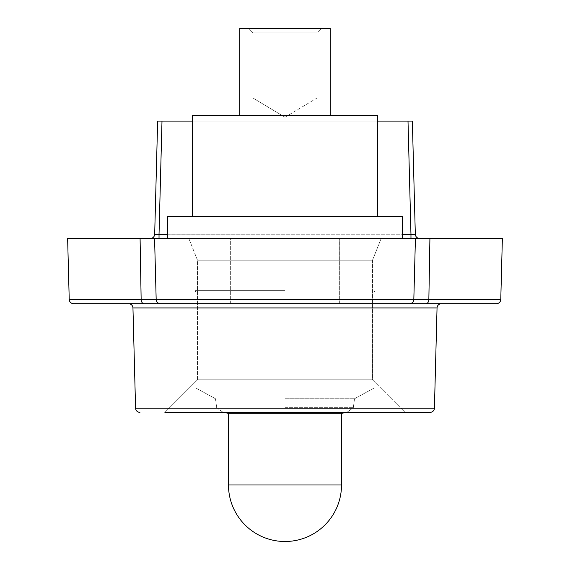 <?xml version="1.0" encoding="UTF-8"?>
<svg xmlns="http://www.w3.org/2000/svg" width="570" height="570" viewBox="0 0 570 570"><rect width="100%" height="100%" fill="white"/><g stroke="black" fill="none" stroke-linecap="round" stroke-linejoin="round"><path stroke-width="0.43" stroke-dasharray="2.85 2.14" d="M253.044 32.846L248.698 28.5L321.302 28.5L248.698 28.5L321.302 28.5L248.698 28.5L253.044 32.846L316.956 32.846L321.302 28.5L316.956 32.846L253.044 32.846L316.956 32.846L253.044 32.846L253.044 98.061L316.956 98.061L316.956 32.846L316.956 98.061L253.044 98.061L253.044 32.846M285 117.256L316.956 98.061L253.044 98.061L316.956 98.061L285 117.256L253.044 98.061L285 117.256M285 413.25L228.114 413.257L285 413.257M285 407.693L353.322 407.693L285 407.693M285 398.722L354.533 398.722L285 398.722M285 388.049L374.12 388.049L285 388.049M285 292.054L374.12 292.054L285 292.054M285 290.643L195.004 290.643L285 290.643M285 288.912L195.004 288.912L285 288.912M285 238.481L402.384 238.481L285 238.481M402.384 238.481L402.384 216.743L167.616 216.743L377.383 216.743L167.616 216.743L167.616 238.481M377.383 216.743L377.383 115.446L192.617 115.446L330.215 115.446L192.617 115.446L192.617 216.743M330.215 115.446L330.215 28.5L239.785 28.5L285 28.5L239.785 28.5L239.785 115.446M164.901 412.381L197.505 379.777L372.495 379.777L372.495 260.219L381.188 238.481L188.812 238.481L381.188 238.481L188.812 238.481L381.188 238.481L372.495 260.219L372.495 379.777L197.505 379.777L197.505 260.219L188.812 238.481L197.505 260.219L372.495 260.219L197.505 260.219L372.495 260.219L197.505 260.219L197.505 379.777L372.495 379.777L405.099 412.381L164.901 412.381L405.099 412.381L372.495 379.777L197.505 379.777L164.901 412.381L405.099 412.381M223.148 412.381L216.678 407.693L215.467 398.722L216.678 407.693L223.148 412.381L346.852 412.381L353.322 407.693L354.533 398.722L374.12 388.049L374.12 292.054L374.996 290.643L374.996 288.912L374.996 290.643L374.12 292.054L374.12 388.049L354.533 398.722L353.322 407.693L346.852 412.381M230.658 303.696L230.658 238.481L339.342 238.481L230.658 238.481L339.342 238.481L230.658 238.481L230.658 303.696L339.342 303.696L339.342 238.481L339.342 303.696L230.658 303.696L339.342 303.696M67.63 238.481L502.37 238.481M159.03 238.481L410.97 238.481L150.345 238.481L159.03 238.481L159.03 234.249L154.684 234.249L157.648 121.104L412.352 121.104L415.316 234.249L159.03 234.249L161.994 121.104M419.655 238.481L410.97 238.481L419.655 238.481A4.346 4.346 0 0 1 415.316 234.249M139.921 412.381A4.346 4.346 0 0 1 135.575 408.149L132.952 307.928A4.346 4.346 0 0 0 128.606 303.696L441.394 303.696A4.346 4.346 0 0 0 437.048 307.928L434.426 408.149A4.346 4.346 0 0 1 430.079 412.381M496.427 303.696A4.346 4.346 0 0 0 500.774 299.464A4.346 4.346 0 0 1 496.427 303.696L73.573 303.696A4.346 4.346 0 0 1 69.227 299.464L156.173 299.464A4.346 4.346 0 0 0 160.519 303.696A4.346 4.346 0 0 1 156.173 299.464A4.346 4.346 0 0 0 160.519 303.696A4.346 4.346 0 0 1 156.173 299.464L428.854 299.464L429.915 238.481M409.481 303.696A4.346 4.346 0 0 0 413.827 299.464A4.346 4.346 0 0 1 409.481 303.696A4.346 4.346 0 0 0 413.827 299.464A4.346 4.346 0 0 1 409.481 303.696A4.346 4.346 0 0 0 413.827 299.464M150.345 238.481A4.346 4.346 0 0 0 154.684 234.249M410.97 238.481L408.006 121.104M377.383 121.104L192.617 121.104M228.485 484.984A56.515 56.515 0 0 0 285 541.5A56.515 56.515 0 0 0 341.516 484.984L228.485 484.984L285 484.984L228.485 484.984L228.485 413.25M500.774 299.464L428.854 299.464A4.346 2.9 90 0 1 425.954 303.696M140.085 238.481L141.146 299.464A4.346 2.9 90 0 0 144.046 303.696M132.952 307.928L437.048 307.928M434.426 408.149L135.575 408.149M167.616 234.249L402.384 234.249M341.516 484.984L341.516 413.25M374.12 288.912L374.12 238.481L374.12 288.912M195.881 288.912L195.881 238.481L195.881 288.912M195.004 290.643L195.004 288.912L195.004 290.643L195.881 292.054L195.004 290.643M195.881 388.049L195.881 292.054L195.881 388.049L215.467 398.722L195.881 388.049"/><path stroke-width="0.85" d="M223.148 412.381L228.114 413.257L341.886 413.257L346.852 412.381L405.099 412.381L164.901 412.381L223.148 412.381L228.114 413.257L341.886 413.257L346.852 412.381M167.616 238.481L167.616 216.743L402.384 216.743L402.384 238.481M192.617 216.743L192.617 115.446L377.383 115.446L377.383 216.743M239.785 115.446L239.785 28.5L330.215 28.5L330.215 115.446M409.481 303.696A4.346 4.346 0 0 0 413.827 299.464L415.423 238.481L413.827 299.464L156.173 299.464L154.577 238.481L156.173 299.464A4.346 4.346 0 0 0 160.519 303.696A4.346 4.346 0 0 1 156.173 299.464L154.577 238.481L156.173 299.464L69.227 299.464A4.346 4.346 0 0 0 73.573 303.696L496.427 303.696A4.346 4.346 0 0 0 500.774 299.464L502.37 238.481L67.63 238.481L69.227 299.464L67.63 238.481M413.827 299.464L415.423 238.481L413.827 299.464L500.774 299.464L502.37 238.481M405.099 412.381L430.079 412.381A4.346 4.346 0 0 0 434.426 408.149L437.048 307.928A4.346 4.346 0 0 1 441.394 303.696L339.342 303.696M230.658 303.696L128.606 303.696A4.346 4.346 0 0 1 132.952 307.928L135.575 408.149L434.426 408.149M430.079 412.381L164.901 412.381M139.921 412.381A4.346 4.346 0 0 1 135.575 408.149A4.346 4.346 0 0 0 139.921 412.381M402.384 234.249L410.97 234.249L410.97 238.481M159.03 238.481L159.03 234.249L167.616 234.249M150.345 238.481A4.346 4.346 0 0 0 154.684 234.249L159.03 234.249L161.994 121.104L157.648 121.104L154.684 234.249M419.655 238.481A4.346 4.346 0 0 1 415.316 234.249L412.352 121.104L377.383 121.104M408.006 121.104L410.97 234.249L415.316 234.249M192.617 121.104L161.994 121.104M228.485 413.257L228.485 484.984L341.516 484.984L341.516 413.257M144.046 303.696A4.346 2.9 -90 0 1 141.146 299.464L140.085 238.481M429.915 238.481L428.854 299.464A4.346 2.9 -90 0 1 425.954 303.696M128.606 303.696A4.346 4.346 0 0 1 132.952 307.928L437.048 307.928M228.485 484.984A56.515 56.515 0 0 0 285 541.5A56.515 56.515 0 0 0 341.516 484.984"/></g></svg>
